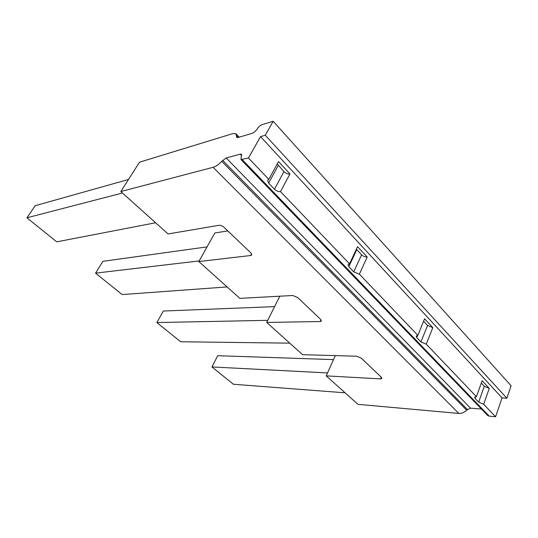 <?xml version="1.0" encoding="UTF-8"?>
<svg xmlns="http://www.w3.org/2000/svg" width="538" height="538" viewBox="0 0 538 538"><rect width="100%" height="100%" fill="white"/><g stroke="black" fill="none" stroke-linecap="round" stroke-linejoin="round"><path stroke-width="0.81" d="M481.302 383.069L484.301 386.284L489.271 388.369L482.142 380.709L476.426 396.688L474.637 397.172L475.047 398.369L478.665 402.148L483.669 404.273L495.585 416.742L502.055 397.864L260.54 136.632L265.274 135.26L506.877 398.194L502.055 397.864M489.271 388.369L483.669 404.273M423.594 321.233L427.562 325.49L420.945 341.953L426.251 344.165L476.426 396.688M420.945 341.953L416.748 337.582L416.21 335.988L417.858 335.376L359.384 274.165L353.728 271.872L348.812 266.74L348.099 264.582L349.545 263.862L280.52 191.609C278.435 191.817 276.418 191.024 274.474 189.235L268.637 183.142L267.648 180.143L268.825 179.369L248.428 158.017L260.54 136.632M265.274 135.26L273.169 121.258L262.201 124.614C260.224 125.394 258.549 126.84 257.184 128.972C255.806 131.104 254.138 132.55 252.181 133.31L238.065 137.513L236.861 137.486L235.826 133.666L232.867 133.606L139.51 162.2L120.815 191.555L213.102 167.298C215.819 166.498 218.704 164.514 221.757 161.353L226.168 157.977L240.23 154.157L241.468 154.218L240.997 159.571L248.428 158.017M487.448 415.249L489.217 416.17L495.585 416.742M427.562 325.49L432.834 327.655L424.59 318.785L417.858 335.376M432.834 327.655L426.251 344.165M277.245 163.922L283.956 171.609C285.86 173.404 287.857 174.184 289.942 173.935L278.502 161.622L268.825 179.369M289.942 173.935L280.52 191.609M356.398 249.168L361.597 254.804C363.244 256.344 365.107 257.09 367.205 257.05L357.562 246.673L349.545 263.862M367.205 257.05L359.384 274.165M333.513 359.619L217.735 355.699L211.911 366.936L327.534 372.928M345.114 392.821L233.411 384.26L211.911 366.936M335.315 355.611L326.216 375.867L357.945 404.341L458.82 413.433C461.651 413.581 464.26 412.498 466.648 410.178L470.508 408.14L481.476 409.055M279.787 296.209L266.68 322.444L302.605 354.683L356.687 356.217L361.334 358.2L381.301 377.239L381.845 378.51L380.548 378.9L381.254 377.192M326.216 375.867L380.548 378.9M227.11 286.936L122.139 294.568L95.562 273.136L199.194 260.923M207.076 246.875L102.886 261.327L95.562 273.136M155.596 222.766L56.725 241.838L26.9 217.789L122.442 193.014M128.501 179.477L35.199 205.704L26.9 217.789M289.767 343.157L180.694 341.764L156.854 322.551L267.729 320.339M274.575 306.647L163.37 311.025L156.854 322.551M506.877 398.194L511.1 385.766L273.169 121.258M266.68 322.444L320.204 321.536L321.011 319.801M227.83 230.916L214.864 232.981L198.838 261.562L239.847 298.361L292.813 295.503L297.722 297.554L320.655 319.417L321.354 321.072L320.204 321.536M198.838 261.562L250.728 255.503L251.602 253.849M120.815 191.555L168.064 233.956L218.973 225.308C220.661 225.207 222.396 225.913 224.164 227.433L250.775 252.799L251.703 254.985L250.728 255.503M484.301 386.284L478.665 402.148M475.639 396.694L475.047 398.369M242.241 159.645L489.217 416.17M417.636 335.382L416.748 337.582M283.956 171.609L274.474 189.235M278.24 165.482L268.637 183.142M361.597 254.804L353.728 271.872M356.775 249.639L348.812 266.74M240.23 154.157L241.737 155.724M236.538 136.585L237.52 137.62M236.612 135.872L238.139 137.493M221.757 161.353L466.648 410.178M222.678 160.378L467.354 409.452M226.168 157.977L470.508 408.14M213.102 167.298L216.115 170.324M216.128 170.317L458.82 413.433M240.997 159.571L487.798 415.612M236.337 134.204L239.161 137.19"/></g></svg>

